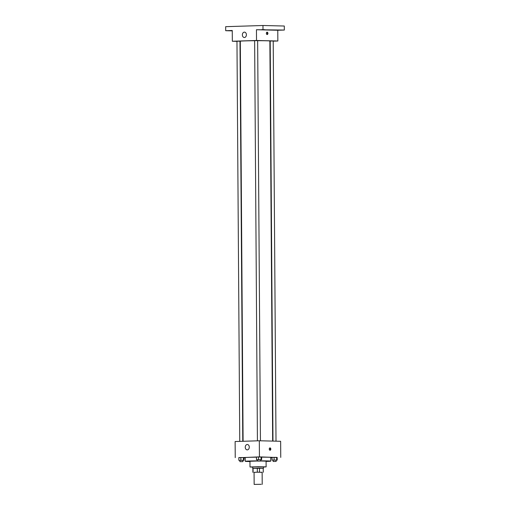 <?xml version="1.0" encoding="UTF-8"?>
<svg xmlns="http://www.w3.org/2000/svg" width="510" height="510" viewBox="0 0 510 510"><rect width="100%" height="100%" fill="white"/><g stroke="black" fill="none" stroke-linecap="round" stroke-linejoin="round"><path stroke-width="0.76" d="M261.209 484.296L254.152 484.417L261.209 484.296M254.152 484.417L254.069 472.33L256.677 472.203L262.134 472.273L262.216 484.36M252.896 472.336L252.871 468.308L257.308 468.135L257.333 472.164L254.069 472.381M262.134 472.336L257.333 472.164M263.243 472.241L263.217 468.212L259.475 468.123L259.507 472.152M263.217 468.212L263.3 472.26M257.308 468.135L259.475 468.123M263.275 468.269L252.871 468.346M252.699 468.308L252.686 466.962L256.16 466.803L263.434 466.886L263.447 468.231M253.062 468.263L253.087 472.298M263.44 467.058L266.124 466.873L258.06 466.701L250.002 466.981L252.686 467.128M266.124 466.873L266.086 461.161L260.584 460.989M257.563 460.995L249.957 461.276L250.002 466.981M266.086 461.435A12.763 0.351 179.6 0 0 266.462 461.422A12.763 0.351 179.6 0 0 270.784 461.129A12.763 0.351 179.6 0 0 260.584 460.855M257.563 460.868A12.763 0.351 179.6 0 0 245.259 461.308A12.763 0.351 179.6 0 0 249.964 461.55M245.259 461.308L245.233 457.61A12.763 0.351 -0.4 0 1 256.473 457.183M261.617 457.158A12.763 0.351 -0.4 0 1 267.572 457.221A12.763 0.351 -0.4 0 1 270.759 457.432L270.784 461.129M242.913 460.339L243.971 460.3L243.958 457.617L240.847 457.54L238.808 457.604L238.827 460.294L239.891 460.364M277.185 457.515L259.431 456.883L238.808 457.731M243.958 457.859L245.233 457.884M270.765 457.719L272.04 457.68M276.139 460.16L277.204 460.128L277.185 457.444L274.074 457.368L272.034 457.432L272.053 460.116L273.118 460.186M260.578 459.784L261.636 459.746L261.617 457.062L258.506 456.986L256.473 457.049L256.492 459.739L257.556 459.81M235.237 457.642L235.123 441.526L259.322 440.767L280.64 441.284L280.755 457.406M259.322 440.767L259.431 456.883M249.282 447.123A2.69 2.014 91.4 0 1 247.197 449.877A2.69 2.014 91.4 0 1 245.253 447.142A2.69 2.014 91.4 0 1 247.331 444.503A2.69 2.014 91.4 0 1 249.282 447.123M270.032 447.907A1.173 0.778 -91.8 0 1 270.816 449.081A1.173 0.778 -91.8 0 1 270.077 450.26A1.173 0.778 -91.8 0 1 269.261 449.106A1.173 0.778 -91.8 0 1 270 447.907A1.173 0.778 -91.8 0 1 270.032 447.907M269.752 447.984A1.173 0.778 -91.8 0 1 270.306 449.074A1.173 0.778 -91.8 0 1 269.822 450.202M257.652 40.698A14.784 0.408 -0.4 0 1 266.182 40.774A14.784 0.408 -0.4 0 1 269.873 41.017L272.665 441.093M243.098 441.271L240.306 41.227A14.784 0.408 -0.4 0 1 254.63 40.717M260.444 440.793L257.646 40.641L254.63 40.666L257.423 440.825M272.984 441.099L270.192 41.042L272.837 40.998L273.213 41.023L276.006 441.175M239.757 441.379L236.965 41.221L239.987 41.195L242.779 441.284M269.873 41.253L270.192 41.24M273.213 41.151L277.848 41.004L256.524 40.481L232.33 41.24L236.965 41.355M239.987 41.425L240.312 41.438M263.007 29.529L262.975 25.5L284.299 26.023L284.325 30.052L256.453 29.733L256.524 40.481M277.848 41.004L277.772 30.256L284.325 30.052M262.975 25.5L225.675 26.673L225.701 30.702L232.26 30.861M232.33 41.24L232.254 30.492L225.701 30.702M246.4 34.75A2.69 2.014 91.4 0 1 244.322 37.504A2.69 2.014 91.4 0 1 242.371 34.769A2.69 2.014 91.4 0 1 244.449 32.13A2.69 2.014 91.4 0 1 246.4 34.75M277.772 30.256L256.453 29.733M267.125 32.181A1.173 0.778 -91.8 0 1 267.916 33.354A1.173 0.778 -91.8 0 1 267.17 34.527A1.173 0.778 -91.8 0 1 266.36 33.38A1.173 0.778 -91.8 0 1 267.1 32.181A1.173 0.778 -91.8 0 1 267.125 32.181M266.845 32.251A1.173 0.778 -91.8 0 1 267.406 33.348A1.173 0.778 -91.8 0 1 266.915 34.47M232.254 30.721L229.589 30.689L232.254 30.619M277.089 30.045L280.436 30.064L277.089 30.045M261.528 29.663L264.875 29.682L261.528 29.663M261.636 459.746L256.492 459.739M257.563 461.097L257.556 459.752L260.196 459.708L260.572 459.733L260.584 461.078L257.563 461.097L260.584 461.078M261.617 457.062L261.082 456.992L261.101 459.676M261.082 456.992L258.506 456.986L258.525 459.676M258.506 456.986L256.473 457.049M243.971 460.3L238.827 460.294M239.898 461.652L239.891 460.307L242.537 460.262L242.913 460.288L242.919 461.633L239.898 461.652L242.919 461.633M243.958 457.617L243.417 457.546L243.436 460.23M243.417 457.546L240.847 457.54L240.867 460.224M240.847 457.54L238.808 457.604M277.204 460.128L272.053 460.116M273.13 461.48L273.118 460.135L275.763 460.09L276.139 460.116L276.146 461.454L273.13 461.48L276.146 461.454M277.185 457.444L276.649 457.374L276.669 460.058M276.649 457.374L274.074 457.368L274.093 460.052M274.074 457.368L272.034 457.432"/></g></svg>
